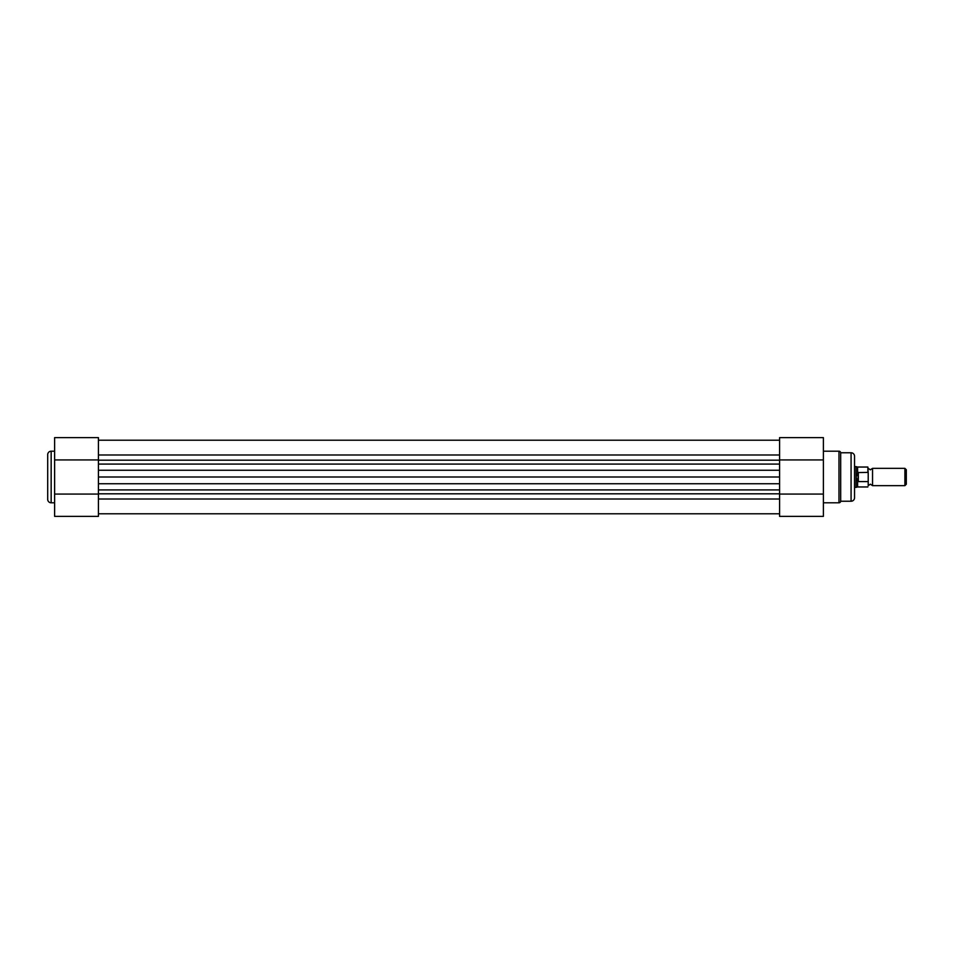 <?xml version="1.0" encoding="UTF-8"?>
<svg xmlns="http://www.w3.org/2000/svg" width="954" height="954" viewBox="0 0 954 954"><rect width="100%" height="100%" fill="white"/><g stroke="black" fill="none" stroke-linecap="round" stroke-linejoin="round"><path stroke-width="1.43" d="M47.7 499.336L47.7 454.664A3.458 3.458 0 0 1 51.158 451.206L51.158 502.794A3.458 3.458 0 0 1 47.7 499.336M98.417 459.923L98.417 483.75L779.585 483.75L779.585 489.927L98.417 489.927L98.417 483.75L98.417 516.376L54.628 516.376L54.628 437.624L98.417 437.624L98.417 459.923L54.628 459.923M54.628 451.206L51.158 451.206M54.628 502.794L51.158 502.794M98.417 494.077L54.628 494.077M868.212 468.342L870.382 469.821L872.54 468.342L872.54 485.658L870.382 484.179L868.212 485.658L868.212 477M904.893 485.658L904.893 468.342L906.3 469.75L906.3 484.25L904.893 485.658L872.54 485.658M867.866 472.409L867.866 467.043L868.212 473.208L867.866 472.409L857.825 472.576L856.096 477L856.096 487.387L854.545 487.387M868.212 473.208L868.212 480.792M858.35 472.409L858.35 481.591L867.866 481.591M857.825 472.576L858.35 481.591M857.61 472.969L857.61 467.043L856.096 466.613L856.096 477L857.825 481.424M857.61 481.031L857.61 486.957L867.866 486.957M98.417 440.211L779.585 440.211M823.385 494.077L823.385 516.376L779.585 516.376L779.585 494.077L823.385 494.077L823.385 437.624L779.585 437.624L779.585 477L98.417 477M779.585 470.25L779.585 464.073L98.417 464.073L98.417 470.25L779.585 470.25M779.585 494.077L779.585 477M823.385 502.794L838.971 502.794A1.729 1.729 0 0 0 840.689 501.232L851.075 501.232L851.075 452.768A3.458 3.458 0 0 1 854.545 456.227L854.545 497.773A3.458 3.458 0 0 1 851.075 501.232M823.385 451.206L838.971 451.206A1.729 1.729 0 0 1 840.689 452.768L840.689 501.232M840.689 452.768L851.075 452.768M779.585 459.923L823.385 459.923M98.417 460.186L779.585 460.186M98.417 454.986L779.585 454.986M98.417 499.014L779.585 499.014M98.417 493.814L779.585 493.814M838.971 502.794L838.971 451.206M857.61 486.957L856.096 487.387M857.61 467.043L867.866 467.043M854.545 466.613L856.096 466.613M872.54 468.342L904.893 468.342M98.417 513.789L779.585 513.789"/></g></svg>
